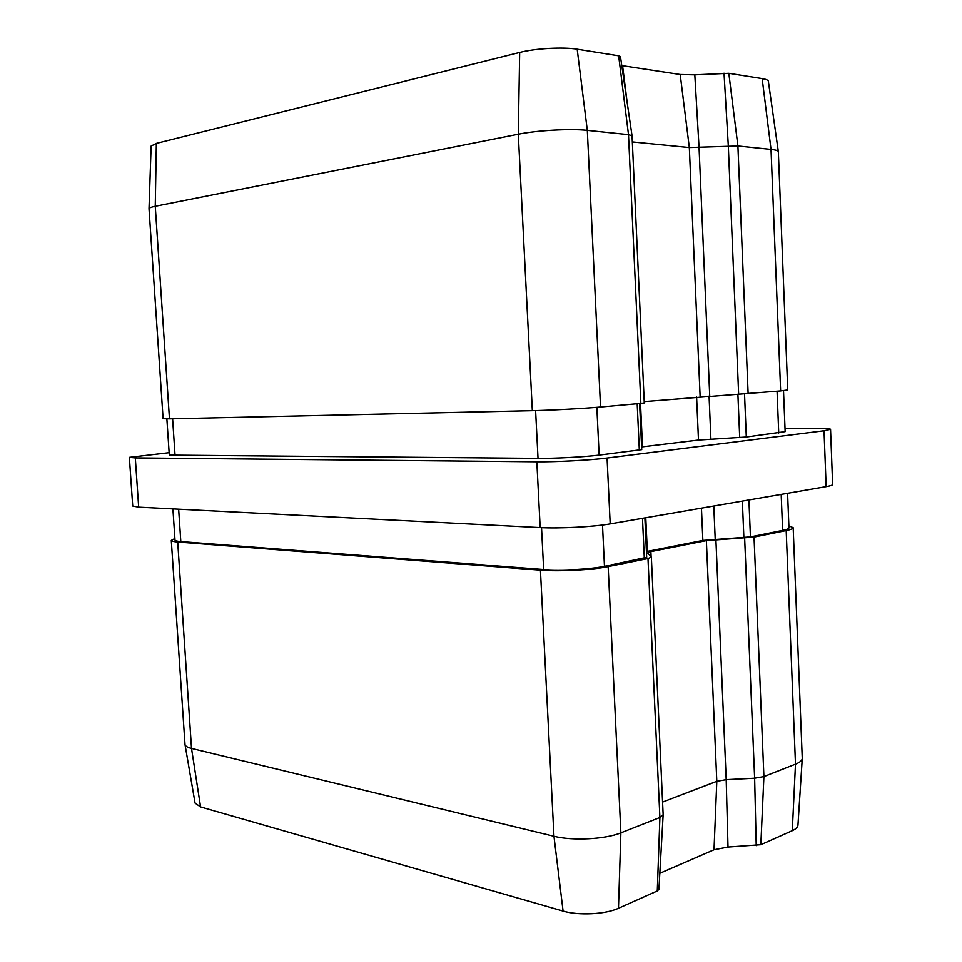 <?xml version="1.0" encoding="UTF-8"?>
<svg xmlns="http://www.w3.org/2000/svg" width="962" height="962" viewBox="0 0 962 962"><rect width="100%" height="100%" fill="white"/><g stroke="black" fill="none" stroke-linecap="round" stroke-linejoin="round"><path stroke-width="1.44" d="M149.014 208.73L151.13 146.08L156.349 143.398L155.255 206.289L169.468 418.843L163.107 418.71L149.014 208.73C149.086 207.924 151.166 207.119 155.255 206.289L518.29 134.223C536.904 130.387 570.707 128.499 587.313 130.375L628.499 134.644L632.046 135.786L644.287 402.922L640.86 403.391L628.499 134.644L618.65 55.808L620.454 56.602L632.034 135.75M169.468 418.843L532.335 410.666C550.901 410.281 584.283 408.477 600.528 406.998L640.86 403.391M632.323 141.919L689.333 147.547L737.914 145.983L771.031 149.411C775.721 149.916 778.15 150.661 778.342 151.671L787.746 389.923L780.639 390.909L771.031 149.411L762.169 78.607C766.101 79.257 768.169 80.147 768.373 81.289L778.342 151.671M644.227 401.575L780.639 390.909M156.349 143.398L519.672 52.453C535.209 48.425 563.239 46.837 577.188 49.218L618.65 55.808M621.777 65.596L680.206 74.507L694.817 74.844L728.823 73.316L762.169 78.607M826.154 486.652L824.037 430.76L830.555 429.292L832.635 484.475C832.623 485.173 830.459 485.894 826.154 486.652L610.197 523.905C593.638 526.875 559.343 528.691 540.175 527.609L536.832 461.784C556.012 462.037 590.415 460.197 607.07 458.032L610.197 523.905M169.132 452.681L129.365 457.347L135.305 457.912L138.672 507.166L540.175 527.609M138.672 507.166L132.72 506.036L129.365 457.347M785.016 428.523L810.882 428.27C823.4 428.174 829.966 428.511 830.555 429.292M135.305 457.912L536.832 461.784M824.037 430.76L607.07 458.032M641.606 446.921L698.484 440.055L746.308 437.001L785.148 431.613L783.513 390.632M166.871 418.891L169.3 455.122L538.023 458.369C554.737 458.549 584.559 456.95 599.146 455.098L641.738 449.627L639.61 403.511M662.577 802.067L716.81 781.3L726.202 779.653L754.641 778.198L763.912 776.562L795.49 764.141C799.843 762.397 802.104 760.509 802.272 758.465L793.181 527.729L788.876 525.805M174.892 538.528L171.284 540.416C171.38 541.161 173.521 541.702 177.705 542.039L540.428 570.189C558.97 571.741 592.111 569.997 608.164 566.618L647.991 558.561L651.358 557.166L647.594 552.946L650.877 551.623L706.373 540.644L754.04 537.097L786.194 530.591C790.848 529.629 793.169 528.679 793.181 527.729M171.284 540.416L185.005 744.504C185.317 746.103 187.482 747.402 191.51 748.4L553.956 836.267C572.438 841.004 605.17 839.345 620.875 832.851L659.896 817.496L663.155 814.742L651.358 557.166M659.824 873.304L714.02 849.771L728.006 847.053L760.834 844.72L792.291 830.687C795.899 829.04 797.799 827.236 797.955 825.276L802.272 758.465M185.005 744.504L195.082 803.126L200.577 806.926L563.083 911.074C578.475 915.74 605.447 914.381 618.47 908.284L657.286 890.956L658.91 889.369L663.155 814.742M646.428 551.587L702.861 540.464L750.444 536.916L782.635 530.423C786.832 529.569 788.948 528.703 788.96 527.849L787.589 493.302M172.907 508.91L175 540.127C175.084 540.8 177.02 541.293 180.808 541.594L543.662 569.552C560.341 570.947 590.031 569.384 604.473 566.353L646.692 557.335L644.877 517.917M532.335 410.666L518.29 134.223L519.672 52.453M577.188 49.218L587.313 130.375L600.528 406.998M700.132 396.645L689.333 147.547L680.206 74.507M694.817 74.844L699.061 147.571L709.728 395.995M738.66 394.444L728.318 145.947L724.025 73.196M728.823 73.316L737.914 145.983L748.135 393.807M754.04 537.097L763.912 776.562L760.834 844.72M792.291 830.687L795.49 764.141L786.194 530.591M715.896 539.622L726.202 779.653L728.006 847.053M756.228 845.622L754.641 778.198L744.648 538.107M650.877 551.623L651.106 556.794M714.02 849.771L716.81 781.3L706.373 540.644M608.164 566.618L620.875 832.851L618.47 908.284M657.286 890.956L659.896 817.496L647.991 558.561M177.705 542.039L191.51 748.4L200.577 806.926M563.083 911.074L553.956 836.267L540.428 570.189M782.635 530.423L781.192 494.408M750.444 536.916L748.917 499.975M743.879 537.626L742.363 501.106M715.211 539.141L713.792 506.036M702.861 540.464L701.454 508.164M647.33 551.406L645.779 517.76M644.324 558.309L642.484 518.338M604.473 566.353L602.501 525.036M543.662 569.552L541.534 527.681M180.808 541.594L178.643 509.199M777.068 391.221L778.739 433.02M744.54 394.083L746.308 437.001M737.914 394.48L739.706 437.53M709.066 396.031L710.906 439.069M696.608 396.957L698.484 440.055M640.512 403.427L642.508 446.813M637.193 403.727L639.333 450.156M596.849 407.311L599.146 455.098M535.606 410.582L538.023 458.369M172.607 418.771L175.072 455.651M622.582 65.729L627.164 102.393"/></g></svg>
